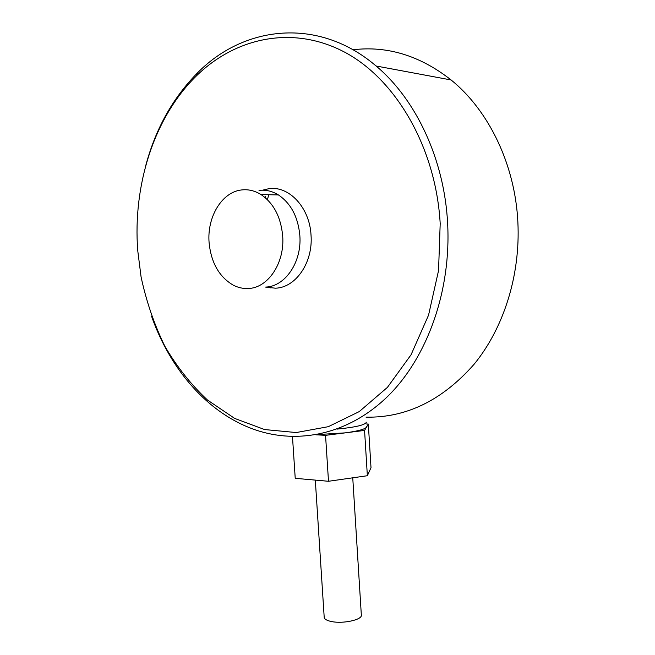 <?xml version="1.0" encoding="UTF-8"?>
<svg xmlns="http://www.w3.org/2000/svg" width="655" height="655" viewBox="0 0 655 655"><rect width="100%" height="100%" fill="white"/><g stroke="black" fill="none" stroke-linecap="round" stroke-linejoin="round"><path stroke-width="0.98" d="M353.004 49.772C387.441 45.629 420.133 55.7 451.099 79.967C488.933 110.548 515.149 164.904 517.876 222.201C520.545 275.501 503.515 328.384 474.097 364.262C442.42 400.254 406.403 417.89 366.039 417.161M151.583 316.332C170.398 369.96 208.29 413.788 255.45 429.901C298.623 444.614 348.845 434.388 388.047 396.038C427.019 357.63 451.36 291.205 447.619 223.159C444.336 159.632 416.113 99.421 376.093 65.999C318.322 16.49 243.906 25.701 197.663 72.73C172.593 98.119 155.178 129.51 145.41 166.886M440.193 223.609L438.547 270.572L428.55 315.161L411.053 354.781L387.408 387.392L359.235 411.602L328.278 426.692L296.216 432.546L264.571 429.549L234.654 418.406L207.52 400.066C191.055 384.698 176.817 366.726 164.814 346.168C154.228 324.479 146.319 301.406 141.079 276.95L137.738 250.578C132.744 185.807 153.696 117.769 196.238 76.07C235.219 37.712 292.376 24.767 344.178 51.909C395.808 78.993 435.96 147.678 440.193 223.609M265.676 196.197L265.283 197.712M267.445 199.709L268.501 195.567M282.682 235.947C284.892 263.171 267.838 288.167 248.196 288.495C243.03 288.74 238.035 287.619 233.221 285.138C219.138 276.852 211.09 262.671 209.092 242.604C206.915 217.173 221.783 192.079 241.498 189.958C248.237 189.131 254.754 190.671 261.05 194.576C273.684 203.263 280.889 217.051 282.682 235.947M259.003 190.4C265.709 189.59 272.185 191.104 278.432 194.936C290.959 203.459 298.099 216.985 299.843 235.505C301.988 262.205 285.015 286.734 265.48 287.087M270.269 286.407L270.924 288.085M316.848 434.609L345.201 432.865C357.728 431.186 364.819 429.295 366.481 427.183L366.628 426.651M366.456 423.973L368.323 424.063L371.008 467.711L367.357 475.726L328.491 481.278L295.225 478.322L292.474 436.558M368.323 424.063L364.565 430.425L325.551 435.338L315.841 434.789M328.491 481.278L325.551 435.338M367.357 475.726L364.565 430.425M336.932 429.123C355.46 427.281 365.269 424.972 366.35 422.205M315.309 480.107L324.2 617.313C324.446 619.196 326.902 620.612 331.577 621.562C343.13 624.01 362.362 619.761 361.339 615.094L352.75 477.814M262.598 190.179L268.73 188.722C288.912 185.439 309.725 207.561 311.027 235.129C313.229 262.614 295.577 287.856 275.329 288.192L265.668 287.078M376.093 65.999L451.099 79.967M261.05 194.576L278.432 194.936M196.238 76.07L197.663 72.73"/></g></svg>
